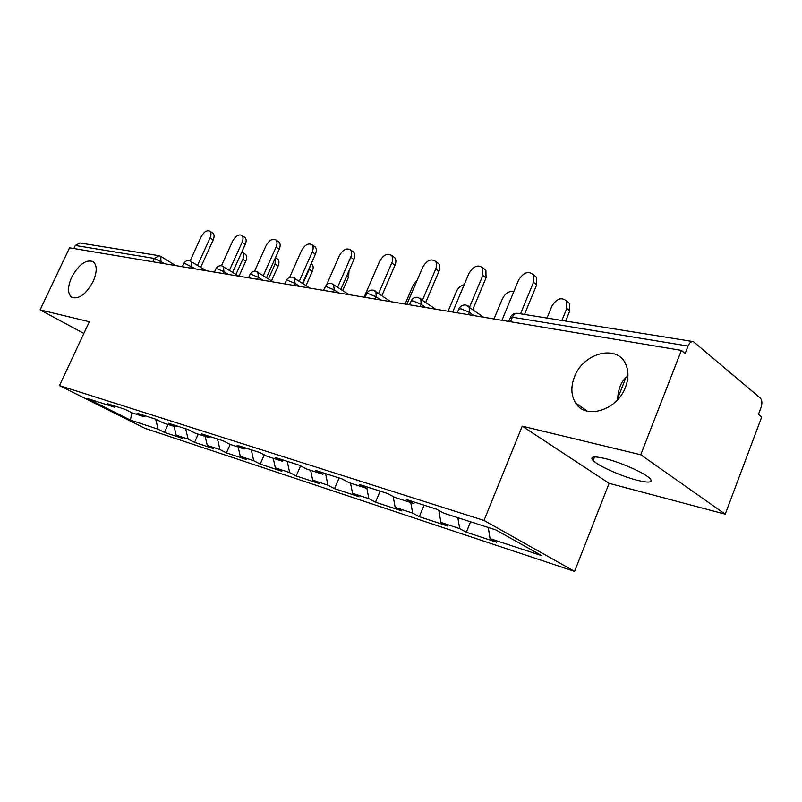 <?xml version="1.0" encoding="UTF-8"?>
<svg xmlns="http://www.w3.org/2000/svg" width="802" height="802" viewBox="0 0 802 802"><rect width="100%" height="100%" fill="white"/><g stroke="black" fill="none" stroke-linecap="round" stroke-linejoin="round"><path stroke-width="1.2" d="M93.112 281.502C97.242 271.738 97.212 265.081 93.022 261.542C85.834 259.297 78.706 264.53 71.659 277.241C67.408 287.186 67.498 293.923 71.949 297.432C79.077 299.417 86.135 294.103 93.112 281.502M627.926 375.988C621.821 380.238 618.412 387.687 617.7 398.353L617.64 399.707M625.49 387.186C628.567 379.035 628.738 371.607 626.021 364.89C618.001 343.667 583.094 352.579 574.402 377.05C570.683 386.895 571.064 395.506 575.575 402.895C585.39 419.957 617.149 410.514 625.49 387.186M637.119 480.258C621.45 476.318 598.352 465.962 593.139 460.548C589.58 456.559 593.56 455.897 605.089 458.543C620.367 462.223 644.257 472.789 649.7 478.283C653.54 482.553 649.339 483.215 637.119 480.258M725.229 514.182L640.748 454.754L522.242 426.173L609.099 483.325L725.229 514.182L761.679 417.08L758.431 414.373L761.068 407.356C762.371 403.205 762.111 400.098 760.286 398.023L693.369 341.602C691.244 341.301 689.469 342.785 688.056 346.053L685.149 353.542L681.359 350.394L69.553 247.808L40.1 309.873L83.839 333.452M609.099 483.325L574.603 571.375L144.811 428.278L59.468 385.602L484.007 520.438L574.603 571.375M488.258 527.485L490.062 538.613L541.811 555.666L495.837 529.922L443.917 513.21L436.719 509.25L406.323 499.506L413.511 503.425L415.286 502.383M490.062 538.613L496.679 542.252L466.333 532.217L470.573 521.791M457.842 517.691L459.706 528.608L466.333 532.217M459.706 528.608L440.92 522.413L447.546 526.002L419.316 516.668L424.068 505.2M410.744 502.543L412.689 513.11L419.316 516.668M412.689 513.11L395.185 507.345L401.812 510.884L375.486 502.182L380.138 491.115M366.825 488.147L368.87 498.674L375.486 502.182M368.87 498.674L352.549 493.29L359.156 496.779L334.544 488.649L339.106 477.962M325.582 473.631L327.958 485.19L334.544 488.649M327.958 485.19L312.68 480.157L319.256 483.596L296.209 475.967L300.58 465.842M287.236 461.34L289.652 472.558L296.209 475.967M289.652 472.558L275.337 467.847L281.873 471.235L260.229 464.077L264.269 454.844M251.277 449.812L253.723 460.719L260.229 464.077M253.723 460.719L240.269 456.288L246.765 459.626L226.415 452.889L230.154 444.428M217.482 438.975L219.948 449.591L226.415 452.889M219.948 449.591L207.287 445.421L213.723 448.699L194.555 442.363L198.224 434.143M185.653 428.779L188.139 439.115L194.555 442.363M188.139 439.115L176.209 435.175L182.595 438.403L164.49 432.418L168.089 424.448M155.648 419.155L158.144 429.22L164.49 432.418M158.144 429.22L130.415 420.088L87.037 398.363L114.305 407.145L115.899 406.413M413.511 503.425L394.724 497.38L387.536 493.491L359.366 484.458L366.534 488.308L349.091 482.694L341.923 478.864L315.727 470.473L322.875 474.263L306.625 469.03L299.497 465.27L275.096 457.441L282.184 461.17L267.026 456.288L259.948 452.589L237.141 445.28L244.179 448.94L229.994 444.368L222.976 440.739L201.623 433.892L208.61 437.491L195.307 433.21L188.35 429.641L168.32 423.215L175.227 426.744L162.726 422.724L155.849 419.225L137.012 413.18L143.849 416.649L132.089 412.87L125.282 409.421L107.538 403.737L114.305 407.145M438.804 510.403L440.92 522.413M393.16 496.538L395.185 507.345M366.534 488.308L368.288 487.315M350.534 483.165L352.549 493.29M322.875 474.263L324.609 473.32M310.625 470.323L312.68 480.157M282.184 461.17L283.898 460.268M273.241 458.293L275.337 467.847M244.179 448.94L245.873 448.077M238.154 446.995L240.269 456.288M208.61 437.491L210.274 436.669M205.152 436.378L207.287 445.421M175.227 426.744L176.871 425.962M174.064 426.373L176.209 435.175M143.849 416.649L145.473 415.897M152.791 261.773L154.335 258.434L75.318 245.462L73.864 248.53M75.318 245.462L79.839 242.966L158.636 255.637M131.839 412.739L130.415 420.088M640.748 454.754L681.359 350.394M522.242 426.173L484.007 520.438M59.468 385.602L89.313 321.742L40.1 309.873M212.59 232.931L213.001 233.192C214.425 234.595 214.465 236.891 213.142 240.079L210.014 238.054C211.347 234.866 211.307 232.57 209.893 231.166C206.896 229.903 203.979 231.788 201.112 236.841L190.144 260.78M213.142 240.079L200.751 267.236M210.014 238.054L197.593 265.262M245.101 254.094L245.512 254.364C246.966 255.778 247.046 258.054 245.773 261.181L242.775 259.247C244.059 256.109 243.978 253.833 242.535 252.419L241.813 252.018M235.958 274.364L242.775 259.247M238.986 276.219L245.773 261.181M244.51 237.131L245.021 237.472C246.475 238.956 246.535 241.302 245.211 244.52L242.054 242.445C243.387 239.227 243.327 236.881 241.883 235.397C238.705 233.963 235.618 235.878 232.62 241.151L221.472 265.733M245.211 244.52L232.67 272.279M242.054 242.445L229.482 270.254M278.364 241.602L279.006 242.034C280.479 243.597 280.55 245.993 279.226 249.221L276.058 247.096C277.382 243.858 277.312 241.462 275.848 239.898C272.459 238.264 269.191 240.209 266.043 245.723L254.595 271.216M279.226 249.221L266.545 277.602M276.058 247.096L263.327 275.537M314.324 246.334L315.136 246.896C316.62 248.54 316.71 250.986 315.397 254.224L312.199 252.049C313.522 248.8 313.442 246.354 311.958 244.7C308.349 242.826 304.88 244.79 301.542 250.585L289.632 277.412M315.397 254.224L302.565 283.246M312.199 252.049L299.336 281.121M352.609 251.377L353.632 252.099C355.106 253.843 355.196 256.319 353.903 259.547L350.705 257.312C351.998 254.074 351.918 251.587 350.434 249.853C346.584 247.678 342.885 249.653 339.336 255.758L326.544 284.921M353.903 259.547L340.95 289.211M350.705 257.312L337.702 287.036M393.421 256.75L394.734 257.683C396.178 259.517 396.268 262.033 394.995 265.231L391.787 262.936C393.06 259.728 392.98 257.211 391.526 255.377C387.406 252.851 383.446 254.815 379.657 261.272L364.098 297.201M394.995 265.231L381.932 295.547M391.787 262.936L378.674 293.311M277.251 258.815L277.773 259.166C279.246 260.65 279.347 262.976 278.073 266.124L275.056 264.149L275.367 257.873M268.49 278.855L275.056 264.149M271.517 280.81L278.073 266.124M311.306 263.828L311.958 264.259C313.462 265.833 313.572 268.199 312.299 271.367L309.271 269.342L310.133 266.124M302.996 283.527L309.271 269.342M306.043 285.532L312.299 271.367M349.01 270.745L348.629 276.931L346.845 275.718M342.745 290.414L348.629 276.931M417.301 279.928L413.21 285.121L405.11 304.078M437.04 262.475L438.714 263.718C440.108 265.642 440.188 268.179 438.945 271.317L435.737 268.951C436.98 265.803 436.9 263.267 435.506 261.342C431.095 258.354 426.844 260.299 422.744 267.176L406.855 304.369M438.945 271.317L425.792 302.284M435.737 268.951L422.534 299.978M464.218 284.66C460.749 285.532 458.122 287.868 456.328 291.667L448.067 311.276M483.726 268.6L485.892 270.264L486.062 277.833L482.854 275.397L482.694 267.818C477.972 264.249 473.38 266.144 468.909 273.492L452.689 312.048M486.062 277.833L472.839 309.442M482.854 275.397L469.581 307.076M513.801 291.627C509.13 290.795 505.34 293.151 502.433 298.675L494.002 318.975M533.821 275.166L536.648 277.402L536.688 284.83L533.49 282.324L533.46 274.885C528.428 270.565 523.445 272.359 518.503 280.279L501.932 320.309M536.688 284.83L524.498 314.454M533.49 282.324L520.518 313.813M566.834 301.271L569.671 303.517L569.811 310.815L566.783 308.449L566.653 301.131C561.601 296.8 556.668 298.484 551.856 306.184L547.004 318.073M561.901 320.469L566.783 308.449M565.651 321.071L569.811 310.815M165.302 263.868L154.335 258.434L159.047 255.708L160.821 256.419L160.921 261.181L160.079 262.996M688.056 346.053L512.388 317.211L510.513 321.752M692.928 341.532L517.641 313.351C515.475 313.041 513.721 314.324 512.388 317.211L510.012 318.173L508.668 321.442M160.671 256.329L175.788 265.622M195.909 269.001L184.701 263.417L183.668 263.718L182.295 266.715M191.147 261.241L191.488 266.254L190.635 268.109M228.38 274.444L223.918 271.627L223.046 273.552M262.886 280.229L258.384 277.342L257.502 279.327M299.637 286.394L295.106 283.427L294.194 285.482M338.845 292.961L334.284 289.923L333.361 292.048M380.77 299.998L376.198 296.87L375.246 299.066M425.702 307.527L421.13 304.319L420.158 306.595M473.992 315.627L469.411 312.329L468.428 314.695M223.487 266.454L223.918 271.627L216.911 268.7L215.778 269.051L214.395 272.099M257.853 271.998L258.384 277.342L251.146 274.324L249.903 274.725L248.51 277.813M294.454 277.903L295.106 283.427L287.607 280.309L286.234 280.77L284.84 283.908M333.502 284.199L334.284 289.923L326.524 286.695L325 287.236L323.607 290.404M375.266 290.936L375.907 291.417L376.198 296.87L368.148 293.532L366.444 294.154L365.06 297.362M420.027 298.154L420.849 298.795L421.13 304.319L412.759 300.85L410.875 301.572L409.491 304.81M468.127 305.913L469.19 306.795L469.411 312.329L460.709 308.73L458.604 309.562L457.23 312.81M593.139 460.548L594.573 456.919M617.7 398.353L625.951 377.461M206.405 270.755L189.472 260.6C186.966 260.259 185.082 261.201 183.808 263.417M238.856 276.199L221.753 265.783C219.177 265.442 217.242 266.414 215.939 268.7M273.322 281.973L256.059 271.297C253.422 270.956 251.427 271.958 250.084 274.314M310.003 288.129L292.59 277.171C289.873 276.83 287.828 277.863 286.444 280.299M349.101 294.685L331.567 283.437C328.78 283.086 326.665 284.169 325.241 286.675M390.875 301.692L373.251 290.144C370.374 289.783 368.198 290.905 366.725 293.502M417.301 297.241C414.584 297.171 412.549 298.364 411.185 300.82M435.606 309.191L417.922 297.321M465.29 304.96C462.493 304.88 460.378 306.123 458.965 308.68M483.586 317.231L465.922 305.041M517.009 313.271C514.102 313.201 511.907 314.494 510.433 317.151M587.114 411.065L575.575 402.895M209.893 231.166L213.001 233.192M245.512 254.364L242.535 252.419M241.883 235.397L245.021 237.472M275.848 239.898L279.006 242.034M311.958 244.7L315.136 246.896M350.434 249.853L353.632 252.099M391.526 255.377L394.734 257.683M277.773 259.166L275.467 257.642M311.958 264.259L311.186 263.738M435.506 261.342L438.714 263.718M482.694 267.818L485.892 270.264M533.46 274.885L536.648 277.402M569.671 303.517L566.653 301.131"/></g></svg>
